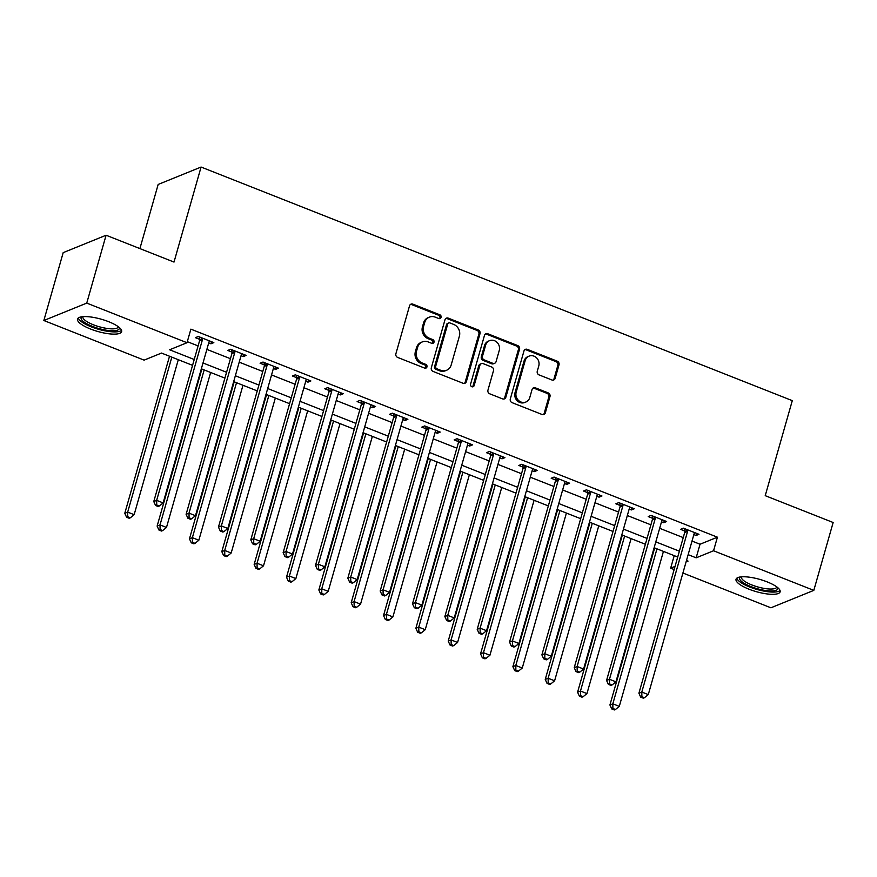 <?xml version="1.0" encoding="UTF-8"?>
<svg xmlns="http://www.w3.org/2000/svg" width="877" height="877" viewBox="0 0 877 877"><rect width="100%" height="100%" fill="white"/><g stroke="black" fill="none" stroke-linecap="round" stroke-linejoin="round"><path stroke-width="1.32" d="M441.076 317.364A2.017 1.831 67.9 0 0 439.837 314.799L412.848 304.133A2.883 2.609 67.9 0 0 409.548 305.799L395.889 353.771A2.883 2.609 67.9 0 0 397.665 357.432L424.654 368.099A2.017 1.831 67.9 0 0 426.956 366.937A2.017 1.831 67.9 0 0 425.718 364.361L422.221 362.99A9.23 8.353 67.9 0 1 416.52 351.249L417.66 347.248A9.23 8.353 67.9 0 1 422.319 341.909A9.23 8.353 67.9 0 1 428.217 341.931L431.714 343.313A2.017 1.831 67.9 0 0 434.016 342.151A2.017 1.831 67.9 0 0 432.778 339.585L429.281 338.204A9.23 8.353 67.9 0 1 423.58 326.463L424.72 322.462A9.23 8.353 67.9 0 1 429.379 317.123A9.23 8.353 67.9 0 1 435.277 317.156L438.774 318.526A2.017 1.831 67.9 0 0 441.076 317.364M439.432 318.658A2.017 1.831 67.9 0 0 438.675 315.271L411.686 304.604A2.883 2.609 67.9 0 0 410.458 304.44M425.312 368.219A2.017 1.831 67.9 0 0 424.556 364.832L421.059 363.462L422.221 362.99M432.372 343.444A2.017 1.831 67.9 0 0 431.616 340.057L428.119 338.675L429.281 338.204M749.035 589.212A22.923 6.38 15.9 0 1 736.033 579.258A22.923 6.38 15.9 0 1 767.123 581.868A22.923 6.38 15.9 0 1 780.124 591.822A22.923 6.38 15.9 0 1 749.035 589.212M90.539 329.028A22.923 6.38 15.9 0 1 77.538 319.075A22.923 6.38 15.9 0 1 108.627 321.684A22.923 6.38 15.9 0 1 121.629 331.638A22.923 6.38 15.9 0 1 90.539 329.028M551.885 379.971A2.883 2.609 67.9 0 0 555.174 378.316L559.011 364.854A2.883 2.609 67.9 0 0 557.235 361.181L527.263 349.342A2.883 2.609 67.9 0 0 523.964 351.008L510.304 398.969A2.883 2.609 67.9 0 0 512.08 402.642L542.052 414.481A2.883 2.609 67.9 0 0 545.351 412.826L549.978 396.568A2.883 2.609 67.9 0 0 548.202 392.896L535.376 387.831A2.883 2.609 67.9 0 0 532.076 389.487L529.774 397.555A7.718 6.983 67.9 0 1 525.882 402.017A7.718 6.983 67.9 0 1 518.307 400.23A7.718 6.983 67.9 0 1 516.191 392.183L525.18 360.6A7.718 6.983 67.9 0 1 529.072 356.139A7.718 6.983 67.9 0 1 536.658 357.926A7.718 6.983 67.9 0 1 538.774 365.972L537.272 371.234A2.883 2.609 67.9 0 0 539.059 374.907L551.885 379.971M192.567 365.347L161.5 353.069L144.113 360.129L43.85 320.511L63.188 252.642L106.084 235.233L174.008 262.07L201.074 167.047L792.293 400.646L765.226 495.669L833.15 522.506L813.812 590.374L770.916 607.794L682.909 573.021M106.084 235.233L86.746 303.102L187.009 342.721L169.623 349.78L194.234 359.504M692.008 541.076L700.032 544.244L717.419 537.184L190.879 329.149L187.009 342.721M717.419 537.184L713.549 550.767L813.812 590.374M480.026 333.644A2.883 2.609 67.9 0 0 478.25 329.982L448.279 318.132A2.883 2.609 67.9 0 0 444.979 319.798L431.32 367.77A2.883 2.609 67.9 0 0 433.095 371.431L463.067 383.271A2.883 2.609 67.9 0 0 466.367 381.616L480.026 333.644L478.864 334.115A2.883 2.609 67.9 0 0 477.088 330.454L447.117 318.603A2.883 2.609 67.9 0 0 445.889 318.439M487.765 333.742L517.737 345.582A2.883 2.609 67.9 0 1 519.524 349.254L505.854 397.215A2.883 2.609 67.9 0 1 502.554 398.882L489.728 393.806A2.883 2.609 67.9 0 1 487.952 390.144L493.488 370.686A2.883 2.609 67.9 0 0 491.712 367.024L483.205 363.659A2.883 2.609 67.9 0 0 479.905 365.325L474.139 385.573A2.017 1.831 67.9 0 1 471.135 386.275A2.017 1.831 67.9 0 1 470.576 384.17L484.477 335.398A2.883 2.609 67.9 0 1 487.765 333.742L486.614 334.214L516.575 346.053L517.737 345.582M187.316 341.668L198.092 345.922M206.873 349.397L230.443 358.704M239.213 362.168L262.782 371.486M271.552 374.95L295.121 384.269M303.891 387.733L327.472 397.04M336.242 400.504L359.811 409.822M368.581 413.286L392.151 422.604M400.921 426.069L424.49 435.376M433.271 438.851L456.84 448.158M465.61 451.622L489.18 460.94M497.95 464.404L521.519 473.723M530.3 477.187L553.869 486.494M562.639 489.958L586.209 499.276M594.979 502.74L618.548 512.058M627.329 515.523L650.898 524.83M659.668 528.305L683.238 537.612M208.715 342.929L210.94 343.806L213.835 342.622L198.312 336.494L195.407 337.667L199.616 339.333M241.054 355.7L243.28 356.577L246.174 355.404L230.651 349.276L227.757 350.449L231.966 352.115M273.394 368.483L275.619 369.36L278.524 368.187L262.99 362.048L260.096 363.231L264.306 364.887M305.744 381.265L307.959 382.142L310.864 380.958L295.341 374.83L292.436 376.003L296.645 377.669M338.083 394.036L340.309 394.924L343.203 393.74L327.68 387.612L324.786 388.785L328.996 390.451M370.423 406.818L372.648 407.695L375.542 406.522L360.019 400.383L357.125 401.567L361.335 403.223M402.773 419.601L404.988 420.478L407.893 419.305L392.37 413.166L389.465 414.339L393.674 416.005M435.113 432.372L437.338 433.26L440.232 432.076L424.709 425.948L421.815 427.121L426.025 428.787M467.452 445.154L469.677 446.031L472.571 444.858L457.049 438.719L454.154 439.903L458.364 441.57M499.791 457.937L502.017 458.814L504.922 457.641L489.399 451.502L486.494 452.685L490.703 454.341M532.142 470.719L534.367 471.596L537.261 470.412L521.738 464.284L518.833 465.457L523.043 467.123M564.481 483.49L566.706 484.367L569.601 483.194L554.078 477.066L551.184 478.239L555.393 479.905M596.82 496.272L599.046 497.149L601.951 495.976L586.428 489.837L583.523 491.021L587.733 492.677M629.171 509.055L631.396 509.932L634.29 508.759L618.767 502.62L615.862 503.793L620.072 505.459M661.51 521.826L663.736 522.714L666.63 521.53L651.107 515.402L648.213 516.575L652.422 518.241M693.85 534.608L696.075 535.485L698.98 534.312L683.446 528.173L680.552 529.357L684.762 531.023M201.074 167.047L158.167 184.455L139.903 248.597M43.85 320.511L86.746 303.102M674.139 569.557L670.653 568.175L675.038 566.399M674.216 555.656L670.653 568.175M686.077 561.916L688.05 561.116L686.483 560.502M677.702 557.027L654.132 547.719M645.362 544.255L621.793 534.937M613.023 531.473L589.454 522.155M580.673 518.691L557.103 509.384M548.333 505.919L524.764 496.601M515.994 493.137L492.425 483.819M483.655 480.355L460.074 471.048M451.304 467.573L427.735 458.265M418.965 454.801L395.395 445.483M386.625 442.019L363.056 432.701M354.275 429.237L330.706 419.93M321.936 416.465L298.366 407.147M289.596 403.683L266.027 394.365M257.246 390.901L233.677 381.594M224.907 378.119L201.337 368.811M688.149 554.659L696.163 557.827L713.549 550.767M203.004 362.968L226.573 372.276M235.343 375.751L258.912 385.058M267.682 388.522L291.263 397.84M300.033 401.304L323.602 410.622M332.372 414.087L355.941 423.394M364.711 426.858L388.281 436.176M397.062 439.64L420.631 448.958M429.401 452.422L452.97 461.73M461.74 465.205L485.31 474.512M494.091 477.976L517.66 487.294M526.43 490.758L550 500.076M558.77 503.541L582.339 512.848M591.12 516.312L614.689 525.63M623.459 529.094L647.029 538.412M655.799 541.876L679.368 551.184M700.032 544.244L696.163 557.827M210.94 343.806L211.532 341.712M243.28 356.577L243.872 354.494M275.619 369.36L276.211 367.277M307.959 382.142L308.561 380.048M340.309 394.924L340.901 392.83M372.648 407.695L373.24 405.612M404.988 420.478L405.591 418.395M437.338 433.26L437.93 431.166M469.677 446.031L470.269 443.948M502.017 458.814L502.62 456.731M534.367 471.596L534.959 469.502M566.706 484.367L567.298 482.284M599.046 497.149L599.638 495.067M631.396 509.932L631.988 507.849M663.736 522.714L664.327 520.62M696.075 535.485L696.667 533.402M429.379 317.123L428.217 317.595A9.23 8.353 67.9 0 0 423.558 322.933L424.72 322.462M428.119 338.675A9.23 8.353 67.9 0 1 422.429 326.935L423.558 322.933M422.319 341.909L421.157 342.381A9.23 8.353 67.9 0 0 416.498 347.72L417.66 347.248M421.059 363.462A9.23 8.353 67.9 0 1 415.369 351.721L416.498 347.72M464.295 383.435A2.883 2.609 67.9 0 0 465.205 382.087L478.864 334.115M450.011 322.966A2.017 1.831 67.9 0 0 447.698 324.139L435.705 366.235A2.017 1.831 67.9 0 0 436.954 368.811L440.638 370.258A9.23 8.353 67.9 0 0 446.536 370.291A9.23 8.353 67.9 0 0 451.195 364.942L459.384 336.165A9.23 8.353 67.9 0 0 453.694 324.424L450.011 322.966M448.717 322.966L447.555 323.438A2.017 1.831 67.9 0 0 446.536 324.6L447.698 324.139M446.536 370.291L445.373 370.763A9.23 8.353 67.9 0 1 439.476 370.73L435.792 369.272A2.017 1.831 67.9 0 1 434.543 366.707L446.536 324.6M503.793 399.046A2.883 2.609 67.9 0 0 504.692 397.687L518.362 349.726A2.883 2.609 67.9 0 0 516.575 346.053M481.363 363.648L480.201 364.119A2.883 2.609 67.9 0 0 478.743 365.797L472.977 386.044L474.139 385.573M472.495 386.867A2.017 1.831 67.9 0 0 472.977 386.044M499.243 350.504A7.718 6.983 67.9 0 0 497.127 342.458A7.718 6.983 67.9 0 0 489.541 340.671A7.718 6.983 67.9 0 0 485.65 345.132L482.482 356.259A2.883 2.609 67.9 0 0 484.268 359.932L492.775 363.286A2.883 2.609 67.9 0 0 496.075 361.631L499.243 350.504M489.541 340.671L488.39 341.142A7.718 6.983 67.9 0 0 484.499 345.604L485.65 345.132M494.617 363.297L493.455 363.769A2.883 2.609 67.9 0 1 491.613 363.758L483.106 360.403A2.883 2.609 67.9 0 1 481.33 356.731L484.499 345.604M486.614 334.214A2.883 2.609 67.9 0 0 485.376 334.049M529.072 356.139L527.921 356.61A7.718 6.983 67.9 0 0 524.029 361.072L525.18 360.6M525.882 402.017L524.731 402.488A7.718 6.983 67.9 0 1 517.145 400.701A7.718 6.983 67.9 0 1 515.029 392.655L524.029 361.072M543.28 414.646A2.883 2.609 67.9 0 0 544.189 413.297L548.816 397.04A2.883 2.609 67.9 0 0 547.04 393.367L534.214 388.303A2.883 2.609 67.9 0 0 532.986 388.138M553.113 380.136A2.883 2.609 67.9 0 0 554.023 378.787L557.849 365.325A2.883 2.609 67.9 0 0 556.073 361.653L526.101 349.813A2.883 2.609 67.9 0 0 524.874 349.649M169.524 356.237L124.786 513.297L127.68 512.124L134.148 514.678L178.294 359.702M171.826 357.147L127.68 512.124L127.746 516.772L126.584 517.244L129.171 518.263L130.333 517.792L127.746 516.772M134.148 514.678L130.333 517.792M126.584 517.244L124.786 513.297M202.455 339.64L199.55 340.813L153.771 501.534L156.665 500.361L202.455 339.64A2.938 2.664 67.9 0 0 202.554 338.555L202.521 338.149M156.731 505.009L155.569 505.481L158.167 506.5L159.318 506.029L156.731 505.009L156.665 500.361L163.133 502.916L208.923 342.194A2.938 2.664 67.9 0 1 209.395 341.252L209.625 340.967M199.55 340.813A2.938 2.664 67.9 0 0 199.649 339.728L199.419 336.932M153.771 501.534L155.569 505.481M159.318 506.029L163.133 502.916M201.863 369.02L157.126 526.079L160.02 524.906L166.487 527.461L210.633 372.484M204.166 369.93L160.02 524.906L160.085 529.555L158.934 530.026L161.521 531.045L162.673 530.574L160.085 529.555M166.487 527.461L162.673 530.574M158.934 530.026L157.126 526.079M234.203 381.802L189.465 538.862L192.37 537.678L198.838 540.243L242.984 385.266M236.516 382.712L192.37 537.678L192.436 542.326L191.274 542.797L193.861 543.828L195.023 543.356L192.436 542.326M198.838 540.243L195.023 543.356M191.274 542.797L189.465 538.862M266.553 394.573L221.815 551.633L224.709 550.46L231.177 553.014L275.323 398.048M268.855 395.483L224.709 550.46L224.775 555.108L223.613 555.579L226.2 556.599L227.362 556.128L224.775 555.108M231.177 553.014L227.362 556.128M223.613 555.579L221.815 551.633M234.795 352.422L231.89 353.595L186.11 514.317L189.015 513.144L234.795 352.422A2.938 2.664 67.9 0 0 234.893 351.326L234.861 350.932M189.081 517.792L187.919 518.263L190.506 519.283L191.668 518.811L189.081 517.792L189.015 513.144L195.483 515.698L241.263 354.977A2.938 2.664 67.9 0 1 241.734 354.034L241.964 353.738M231.89 353.595A2.938 2.664 67.9 0 0 231.999 352.51L231.758 349.704M186.11 514.317L187.919 518.263M191.668 518.811L195.483 515.698M267.134 365.194L264.24 366.378L218.45 527.099L221.355 525.915L267.134 365.194A2.938 2.664 67.9 0 0 267.233 364.108L267.2 363.714M221.421 530.563L220.259 531.034L222.846 532.054L224.008 531.594L221.421 530.563L221.355 525.915L227.823 528.469L273.602 367.748A2.938 2.664 67.9 0 1 274.084 366.816L274.315 366.52M264.24 366.378A2.938 2.664 67.9 0 0 264.339 365.281L264.098 362.486M218.45 527.099L220.259 531.034M224.008 531.594L227.823 528.469M299.474 377.976L296.579 379.149L250.8 539.87L253.694 538.697L299.474 377.976A2.938 2.664 67.9 0 0 299.583 376.891L299.55 376.496M253.76 543.345L252.598 543.817L255.185 544.836L256.347 544.365L253.76 543.345L253.694 538.697L260.162 541.252L305.952 380.53A2.938 2.664 67.9 0 1 306.424 379.588L306.654 379.303M296.579 379.149A2.938 2.664 67.9 0 0 296.678 378.064L296.437 375.268M250.8 539.87L252.598 543.817M256.347 544.365L260.162 541.252M298.893 407.356L254.155 564.415L257.049 563.242L263.517 565.797L307.663 410.82M301.195 408.265L257.049 563.242L257.114 567.89L255.963 568.362L258.551 569.381L259.702 568.91L257.114 567.89M263.517 565.797L259.702 568.91M255.963 568.362L254.155 564.415M331.824 390.758L328.919 391.931L283.139 552.653L286.045 551.48L331.824 390.758A2.938 2.664 67.9 0 0 331.923 389.662L331.89 389.267M286.11 556.128L284.948 556.599L287.535 557.619L288.697 557.147L286.11 556.128L286.045 551.48L292.512 554.034L338.292 393.313A2.938 2.664 67.9 0 1 338.763 392.37L338.993 392.074M328.919 391.931A2.938 2.664 67.9 0 0 329.028 390.846L328.787 388.04M283.139 552.653L284.948 556.599M288.697 557.147L292.512 554.034M119.184 327.417A19.842 5.514 15.9 0 1 111.412 330.75A19.842 5.514 15.9 0 1 89.158 324.972A19.842 5.514 15.9 0 1 81.835 316.772M82.975 316.652A18.373 5.109 -164.1 0 0 82.92 316.794A18.373 5.109 -164.1 0 0 91.91 324.172A18.373 5.109 -164.1 0 0 110.973 328.831A18.373 5.109 -164.1 0 0 118.252 326.858A18.373 5.109 -164.1 0 0 118.285 326.715M78.305 318A22.78 6.336 -164.1 0 0 91.011 326.748A22.78 6.336 -164.1 0 0 113.078 331.868A22.78 6.336 -164.1 0 0 121.552 330.322M777.68 587.601A19.842 5.514 15.9 0 1 770.105 590.945A19.842 5.514 15.9 0 1 750.876 586.549A19.842 5.514 15.9 0 1 740.341 576.956M741.471 576.836A18.373 5.109 -164.1 0 0 741.427 576.978A18.373 5.109 -164.1 0 0 751.841 584.948A18.373 5.109 -164.1 0 0 776.759 587.042A18.373 5.109 -164.1 0 0 776.792 586.899M736.801 578.184A22.78 6.336 -164.1 0 0 749.714 587.009A22.78 6.336 -164.1 0 0 780.048 590.506M331.232 420.138L286.494 577.198L289.399 576.025L295.867 578.579L340.013 423.602M333.545 421.048L289.399 576.025L289.465 580.673L288.303 581.144L290.89 582.164L292.052 581.692L289.465 580.673M295.867 578.579L292.052 581.692M288.303 581.144L286.494 577.198M363.582 432.92L318.844 589.98L321.738 588.796L328.206 591.35L372.352 436.384M365.884 433.83L321.738 588.796L321.804 593.444L320.642 593.915L323.229 594.946L324.391 594.474L321.804 593.444M328.206 591.35L324.391 594.474M320.642 593.915L318.844 589.98M395.922 445.691L351.184 602.751L354.078 601.578L360.546 604.132L404.692 449.156M398.224 446.601L354.078 601.578L354.144 606.226L352.993 606.698L355.58 607.717L356.731 607.246L354.144 606.226M360.546 604.132L356.731 607.246M352.993 606.698L351.184 602.751M428.261 458.474L383.523 615.533L386.428 614.36L392.896 616.915L437.042 461.938M430.574 459.384L386.428 614.36L386.494 619.009L385.332 619.48L387.919 620.499L389.081 620.028L386.494 619.009M392.896 616.915L389.081 620.028M385.332 619.48L383.523 615.533M460.611 471.256L415.862 628.316L418.767 627.132L425.235 629.697L469.381 474.72M462.913 472.166L418.767 627.132L418.833 631.78L417.671 632.251L420.258 633.282L421.42 632.81L418.833 631.78M425.235 629.697L421.42 632.81M417.671 632.251L415.862 628.316M364.163 403.53L361.269 404.714L315.479 565.435L318.384 564.251L364.163 403.53A2.938 2.664 67.9 0 0 364.262 402.444L364.229 402.05M318.45 568.899L317.288 569.37L319.875 570.401L321.037 569.929L318.45 568.899L318.384 564.251L324.852 566.816L370.631 406.095A2.938 2.664 67.9 0 1 371.114 405.152L371.344 404.856M361.269 404.714A2.938 2.664 67.9 0 0 361.368 403.628L361.127 400.822M315.479 565.435L317.288 569.37M321.037 569.929L324.852 566.816M396.503 416.312L393.609 417.485L347.829 578.206L350.723 577.033L396.503 416.312A2.938 2.664 67.9 0 0 396.612 415.227L396.579 414.832M350.789 581.681L349.627 582.153L352.214 583.172L353.376 582.701L350.789 581.681L350.723 577.033L357.191 579.587L402.971 418.866A2.938 2.664 67.9 0 1 403.453 417.934L403.683 417.638M393.609 417.485A2.938 2.664 67.9 0 0 393.707 416.4L393.466 413.604M347.829 578.206L349.627 582.153M353.376 582.701L357.191 579.587M428.853 429.094L425.948 430.267L380.169 590.988L383.063 589.815L428.853 429.094A2.938 2.664 67.9 0 0 428.952 428.009L428.919 427.603M383.128 594.463L381.977 594.935L384.565 595.954L385.716 595.483L383.128 594.463L383.063 589.815L389.541 592.37L435.321 431.648A2.938 2.664 67.9 0 1 435.792 430.706L436.022 430.421M425.948 430.267A2.938 2.664 67.9 0 0 426.058 429.182L425.816 426.386M380.169 590.988L381.977 594.935M385.716 595.483L389.541 592.37M461.192 441.876L458.298 443.049L412.508 603.771L415.413 602.598L461.192 441.876A2.938 2.664 67.9 0 0 461.291 440.78L461.258 440.386M415.479 607.246L414.317 607.717L416.904 608.737L418.066 608.265L415.479 607.246L415.413 602.598L421.881 605.152L467.66 444.431A2.938 2.664 67.9 0 1 468.143 443.488L468.362 443.192M458.298 443.049A2.938 2.664 67.9 0 0 458.397 441.964L458.156 439.158M412.508 603.771L414.317 607.717M418.066 608.265L421.881 605.152M493.532 454.648L490.638 455.832L444.858 616.553L447.752 615.369L493.532 454.648A2.938 2.664 67.9 0 0 493.641 453.562L493.608 453.168M447.818 620.017L446.656 620.488L449.243 621.508L450.405 621.048L447.818 620.017L447.752 615.369L454.22 617.923L500 457.202A2.938 2.664 67.9 0 1 500.482 456.27L500.712 455.974M490.638 455.832A2.938 2.664 67.9 0 0 490.736 454.735L490.495 451.94M444.858 616.553L446.656 620.488M450.405 621.048L454.22 617.923M492.951 484.027L448.213 641.087L451.107 639.914L457.575 642.468L501.721 487.502M495.253 484.937L451.107 639.914L451.173 644.562L450.011 645.033L452.598 646.053L453.76 645.582L451.173 644.562M457.575 642.468L453.76 645.582M450.011 645.033L448.213 641.087M525.882 467.43L522.977 468.603L477.198 629.324L480.092 628.151L525.882 467.43A2.938 2.664 67.9 0 0 525.981 466.345L525.948 465.95M480.157 632.799L479.006 633.271L481.594 634.29L482.745 633.819L480.157 632.799L480.092 628.151L486.56 630.706L532.35 469.984A2.938 2.664 67.9 0 1 532.821 469.042L533.052 468.757M522.977 468.603A2.938 2.664 67.9 0 0 523.087 467.518L522.845 464.722M477.198 629.324L479.006 633.271M482.745 633.819L486.56 630.706M525.29 496.81L480.552 653.869L483.457 652.696L489.925 655.251L534.071 500.274M527.592 497.719L483.457 652.696L483.523 657.344L482.361 657.816L484.948 658.835L486.11 658.364L483.523 657.344M489.925 655.251L486.11 658.364M482.361 657.816L480.552 653.869M558.221 480.212L555.327 481.385L509.537 642.107L512.442 640.934L558.221 480.212A2.938 2.664 67.9 0 0 558.32 479.116L558.287 478.721M512.508 645.582L511.346 646.053L513.933 647.073L515.095 646.601L512.508 645.582L512.442 640.934L518.91 643.488L564.689 482.767A2.938 2.664 67.9 0 1 565.161 481.824L565.391 481.528M555.327 481.385A2.938 2.664 67.9 0 0 555.426 480.3L555.185 477.494M509.537 642.107L511.346 646.053M515.095 646.601L518.91 643.488M557.64 509.592L512.892 666.652L515.797 665.479L522.264 668.033L566.41 513.056M559.943 510.502L515.797 665.479L515.862 670.127L514.7 670.598L517.287 671.618L518.45 671.146L515.862 670.127M522.264 668.033L518.45 671.146M514.7 670.598L512.892 666.652M590.561 492.984L587.667 494.168L541.887 654.889L544.781 653.705L590.561 492.984A2.938 2.664 67.9 0 0 590.67 491.898L590.627 491.504M544.847 658.353L543.685 658.824L546.272 659.855L547.434 659.383L544.847 658.353L544.781 653.705L551.249 656.259L597.029 495.549A2.938 2.664 67.9 0 1 597.511 494.606L597.741 494.31M587.667 494.168A2.938 2.664 67.9 0 0 587.765 493.082L587.524 490.276M541.887 654.889L543.685 658.824M547.434 659.383L551.249 656.259M589.98 522.374L545.242 679.434L548.136 678.25L554.604 680.804L598.75 525.838M592.282 523.284L548.136 678.25L548.202 682.898L547.04 683.369L549.627 684.4L550.789 683.928L548.202 682.898M554.604 680.804L550.789 683.928M547.04 683.369L545.242 679.434M622.911 505.766L620.006 506.939L574.227 667.66L577.121 666.487L622.911 505.766A2.938 2.664 67.9 0 0 623.01 504.681L622.977 504.286M577.187 671.135L576.036 671.607L578.623 672.626L579.774 672.155L577.187 671.135L577.121 666.487L583.589 669.041L629.379 508.32A2.938 2.664 67.9 0 1 629.85 507.388L630.081 507.092M620.006 506.939A2.938 2.664 67.9 0 0 620.105 505.854L619.875 503.058M574.227 667.66L576.036 671.607M579.774 672.155L583.589 669.041M622.319 535.145L577.581 692.205L580.475 691.032L586.954 693.586L631.089 538.61M624.621 536.055L580.475 691.032L580.541 695.68L579.39 696.152L581.977 697.171L583.128 696.7L580.541 695.68M586.954 693.586L583.128 696.7M579.39 696.152L577.581 692.205M655.251 518.548L652.356 519.721L606.566 680.442L609.471 679.269L655.251 518.548A2.938 2.664 67.9 0 0 655.349 517.463L655.316 517.057M609.537 683.917L608.375 684.389L610.962 685.408L612.124 684.937L609.537 683.917L609.471 679.269L615.939 681.824L661.718 521.102A2.938 2.664 67.9 0 1 662.19 520.16L662.42 519.875M652.356 519.721A2.938 2.664 67.9 0 0 652.455 518.636L652.214 515.84M606.566 680.442L608.375 684.389M612.124 684.937L615.939 681.824M654.67 547.928L609.921 704.987L612.826 703.814L619.294 706.369L663.44 551.392M656.972 548.838L612.826 703.814L612.891 708.463L611.729 708.934L614.317 709.953L615.479 709.482L612.891 708.463M619.294 706.369L615.479 709.482M611.729 708.934L609.921 704.987M687.59 531.33L684.696 532.503L638.916 693.225L641.811 692.041L687.59 531.33A2.938 2.664 67.9 0 0 687.7 530.234L687.656 529.84M641.876 696.7L640.714 697.171L643.301 698.191L644.463 697.719L641.876 696.7L641.811 692.041L648.278 694.606L694.058 533.885A2.938 2.664 67.9 0 1 694.54 532.942L694.77 532.646M684.696 532.503A2.938 2.664 67.9 0 0 684.794 531.418L684.553 528.612M638.916 693.225L640.714 697.171M644.463 697.719L648.278 694.606M438.675 315.271L439.837 314.799M424.556 364.832L425.718 364.361M431.616 340.057L432.778 339.585M422.429 326.935L423.58 326.463M415.369 351.721L416.52 351.249M411.686 304.604L412.848 304.133M465.205 382.087L466.367 381.616M447.117 318.603L448.279 318.132M477.088 330.454L478.25 329.982M434.543 366.707L435.705 366.235M435.792 369.272L436.954 368.811M439.476 370.73L440.638 370.258M518.362 349.726L519.524 349.254M504.692 397.687L505.854 397.215M478.743 365.797L479.905 365.325M481.33 356.731L482.482 356.259M483.106 360.403L484.268 359.932M491.613 363.758L492.775 363.286M515.029 392.655L516.191 392.183M534.214 388.303L535.376 387.831M547.04 393.367L548.202 392.896M548.816 397.04L549.978 396.568M544.189 413.297L545.351 412.826M526.101 349.813L527.263 349.342M556.073 361.653L557.235 361.181M557.849 365.325L559.011 364.854M554.023 378.787L555.174 378.316M202.554 338.555L199.649 339.728M234.893 351.326L231.999 352.51M267.233 364.108L264.339 365.281M299.583 376.891L296.678 378.064M331.923 389.662L329.028 390.846M364.262 402.444L361.368 403.628M396.612 415.227L393.707 416.4M428.952 428.009L426.058 429.182M461.291 440.78L458.397 441.964M493.641 453.562L490.736 454.735M525.981 466.345L523.087 467.518M558.32 479.116L555.426 480.3M590.67 491.898L587.765 493.082M623.01 504.681L620.105 505.854M655.349 517.463L652.455 518.636M687.7 530.234L684.794 531.418"/></g></svg>
